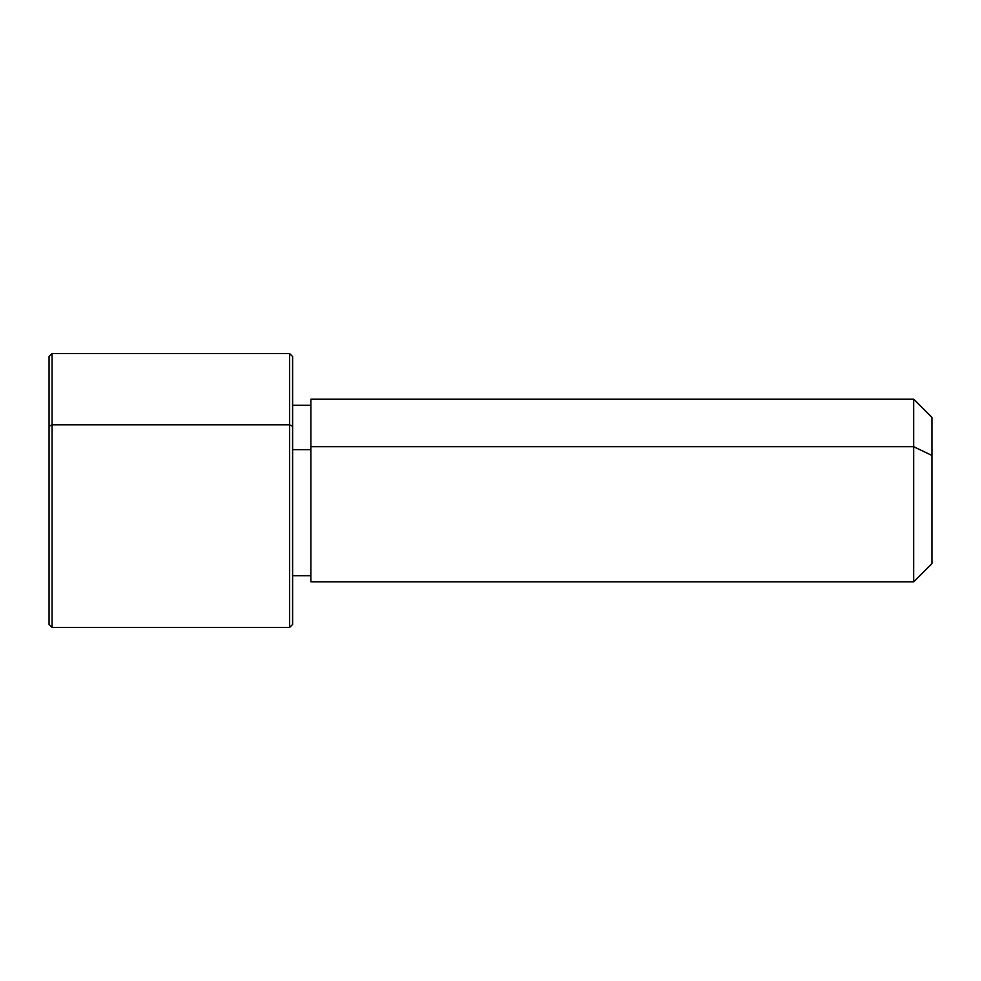 <?xml version="1.0" encoding="UTF-8"?>
<svg xmlns="http://www.w3.org/2000/svg" width="981" height="981" viewBox="0 0 981 981"><rect width="100%" height="100%" fill="white"/><g stroke="black" fill="none" stroke-linecap="round" stroke-linejoin="round"><path stroke-width="1.47" d="M292.608 449.629L310.879 449.629L292.608 449.629M310.879 446.711L913.679 446.711L913.679 581.831L913.679 446.711L310.879 446.711L310.879 399.169L913.679 399.169L913.679 446.711L931.95 455.466L931.95 563.572L913.679 581.831L310.879 581.831L310.879 446.711L310.879 575.749L292.608 575.749L292.608 601.439L292.608 426.281L292.608 624.456L289.567 627.497L289.567 424.822L292.608 426.281L289.567 424.822L289.567 353.503L289.567 627.497L52.091 627.497L52.091 424.822L289.567 424.822L52.091 424.822L52.091 353.503L52.091 627.497L49.05 624.456L49.05 426.281L49.05 554.719M931.95 417.428L931.95 455.466L913.679 446.711L913.679 399.169L931.95 417.428M931.95 525.534L931.95 455.466M49.05 426.281L52.091 424.822L49.05 426.281L49.05 356.544L52.091 353.503L289.567 353.503L292.608 356.544L292.608 426.281M310.879 405.251L292.608 405.251"/></g></svg>
